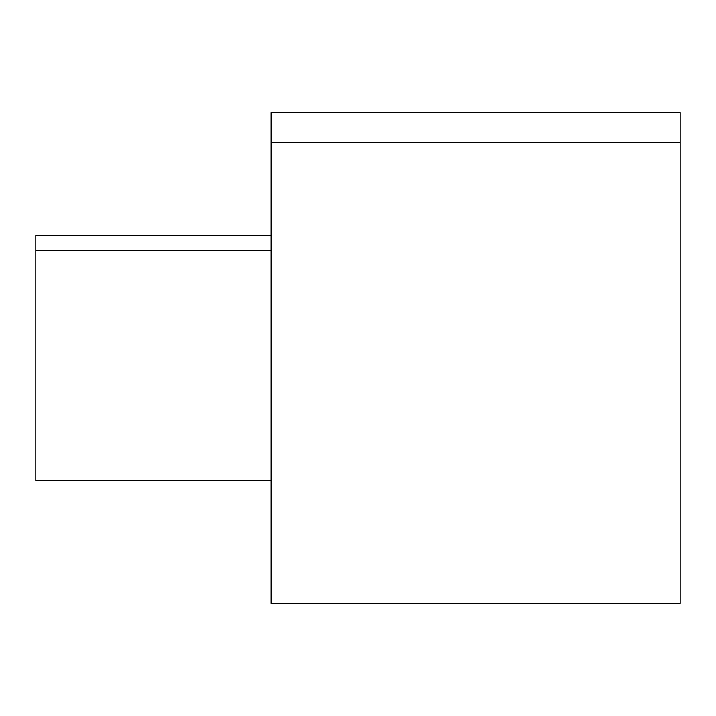 <?xml version="1.0" encoding="UTF-8"?>
<svg xmlns="http://www.w3.org/2000/svg" width="716" height="716" viewBox="0 0 716 716"><rect width="100%" height="100%" fill="white"/><g stroke="black" fill="none" stroke-linecap="round" stroke-linejoin="round"><path stroke-width="1.07" d="M271.06 480.74L35.8 480.74L35.8 250.287L271.06 250.287L35.8 250.287L35.8 235.26L271.06 235.26M271.06 142.565L271.06 112.51L680.2 112.51L680.2 142.565L271.06 142.565L680.2 142.565L680.2 603.49L271.06 603.49L271.06 142.565L271.06 573.435M35.8 250.287L35.8 465.713M680.2 573.435L680.2 142.565"/></g></svg>
